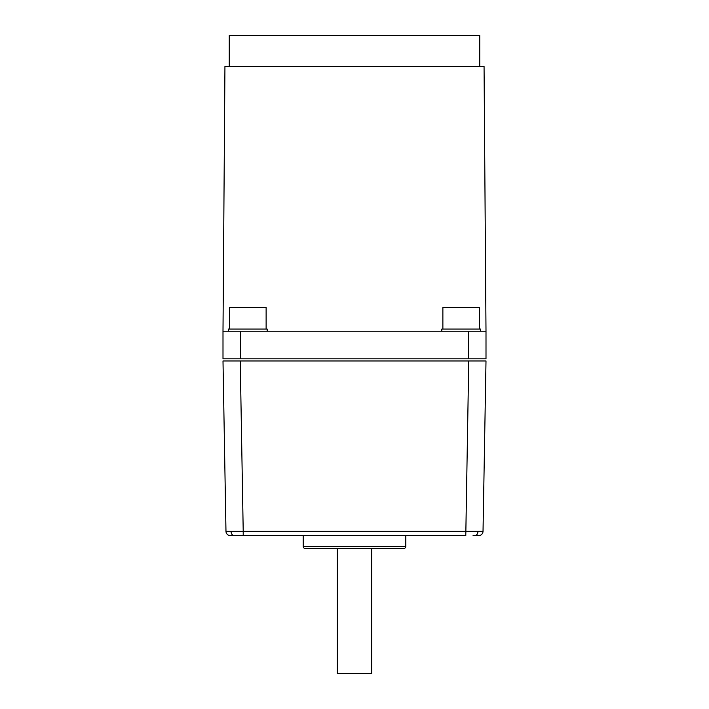 <?xml version="1.0" encoding="UTF-8"?>
<svg xmlns="http://www.w3.org/2000/svg" width="709" height="709" viewBox="0 0 709 709"><rect width="100%" height="100%" fill="white"/><g stroke="black" fill="none" stroke-linecap="round" stroke-linejoin="round"><path stroke-width="1.06" d="M486.002 331.218L484.061 66.495L224.939 66.495L222.998 331.218L240.245 331.218L240.245 358.807L486.002 358.807L486.002 331.218L240.245 331.218M479.745 66.495L479.745 35.45L229.255 35.45L229.255 66.495M222.998 331.218L222.998 358.807L240.245 358.807M234.076 535.579L230.283 535.579A4.307 4.307 0 0 1 225.976 531.342L243.214 531.342L243.214 535.579L234.076 535.579A4.307 3.049 -90 0 1 231.028 531.378M225.976 531.342L222.998 360.97L240.245 360.97L243.214 531.342L483.024 531.342A4.307 4.307 0 0 1 478.717 535.579L473.063 535.579M238.525 535.579L235.937 535.579M303.195 535.579L303.195 546.364L405.805 546.364L405.805 535.579M303.195 546.364A2.154 2.154 0 0 0 305.349 548.518L403.651 548.518A2.154 2.154 0 0 0 405.805 546.364M240.245 360.97L468.755 360.97L465.786 535.579L243.214 535.579M468.755 360.97L486.002 360.97L483.024 531.342M337.254 548.518L337.254 673.55L371.746 673.55L371.746 548.518M267.196 331.218L267.196 329.065L228.395 329.065L228.395 331.218M229.477 329.065L229.477 307.502L266.123 307.502L266.123 329.065M480.605 331.218L480.605 329.065L441.804 329.065L441.804 331.218M442.877 329.065L442.877 307.502L479.523 307.502L479.523 329.065M468.755 358.807L468.755 331.218M474.924 535.579A4.307 3.049 -90 0 0 477.972 531.378"/></g></svg>
